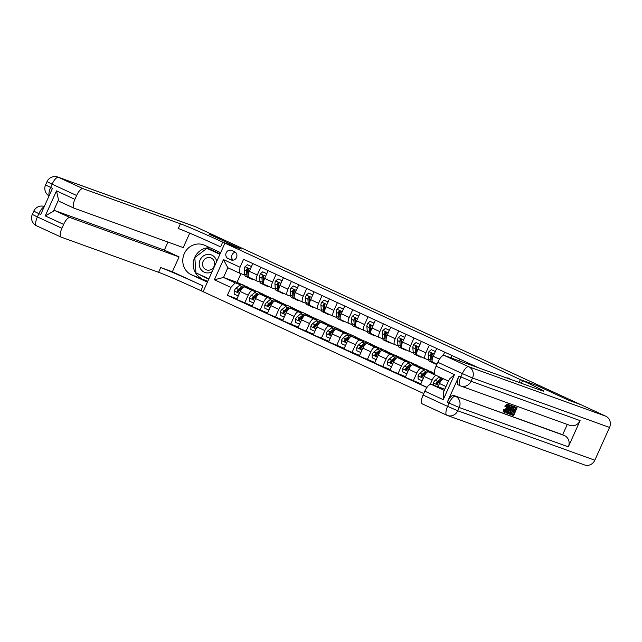<?xml version="1.0" encoding="UTF-8"?>
<svg xmlns="http://www.w3.org/2000/svg" width="642" height="642" viewBox="0 0 642 642"><rect width="100%" height="100%" fill="white"/><g stroke="black" fill="none" stroke-linecap="round" stroke-linejoin="round"><path stroke-width="0.96" d="M510.43 379.326A4.598 4.317 -70.2 0 0 506.795 378.01M268.123 260.524L580.537 404.548L568.884 400.343L536.704 385.481L520.381 379.599L224.909 243.157L203.113 291.669L423.76 393.554M228.183 258.606L230.887 259.85A4.454 4.181 -70.2 0 0 236.585 257.37A4.454 4.181 -70.2 0 0 234.539 251.72L231.842 250.476A4.454 4.181 -70.2 0 0 226.144 252.948A4.454 4.181 -70.2 0 0 228.183 258.606L232.645 260.211M520.381 379.599L519.097 382.447L520.381 379.599L522.588 380.618A35.952 1.003 -155.8 0 1 543.726 391.147A35.952 1.003 -155.8 0 1 541.591 390.561L444.152 355.411L468.676 366.734L605.735 416.177L580.601 404.572L568.948 400.367L536.704 385.481L520.381 379.599M230.927 287.415L214.38 279.776L223.456 259.585L240.004 267.224L239.514 273.139L227.862 267.762L223.504 277.464L235.149 282.841L230.927 287.415L227.364 295.344L426.898 387.487M478.796 367.906L243.567 259.296L240.004 267.224M195.505 226.754L58.446 177.312A8.627 8.097 -70.2 0 0 57.836 177.064L194.895 226.506A8.627 8.097 109.8 0 1 195.505 226.754L220.639 238.359L208.987 234.153L241.232 249.048L209.043 234.186L220.704 238.391L268.212 260.323M207.775 281.292L191.444 274.8A16.178 15.183 -70.2 0 1 184.021 254.288A16.178 15.183 -70.2 0 1 203.562 244.835A16.178 15.183 -70.2 0 1 204.702 245.308L220.639 252.667L224.909 243.157L241.232 249.048L222.702 242.138A35.952 1.003 24.2 0 0 180.402 223.785L82.97 188.636A8.627 2.961 114.8 0 0 76.631 195.489L52.114 184.166L50.638 187.448L52.484 188.299L40.695 214.516L38.857 213.666L37.38 216.948L61.905 228.263L63.646 224.403L45.253 215.905L56.504 190.867L58.518 199.879L53.39 211.298A8.627 2.961 -65.2 0 1 55.26 210.753L69.978 217.542A8.627 2.961 114.8 0 0 63.646 224.403M240.927 273.652L237.026 282.344L223.504 277.464L214.38 279.776M239.514 273.139L244.771 275.041M429.354 345.083L425.863 352.851A5.754 1.974 114.8 0 0 425.317 358.742A5.754 1.974 114.8 0 0 425.373 358.766L428.671 359.961M414.034 338.005L410.543 345.773A5.754 1.974 114.8 0 0 409.997 351.672A5.754 1.974 114.8 0 0 410.045 351.688L413.352 352.883M398.706 330.927L395.215 338.695A5.754 1.974 114.8 0 0 394.67 344.594A5.754 1.974 114.8 0 0 394.726 344.618L398.024 345.805M383.378 323.849L379.887 331.617A5.754 1.974 114.8 0 0 379.342 337.515A5.754 1.974 114.8 0 0 379.398 337.54L382.696 338.727M368.059 316.779L364.568 324.547A5.754 1.974 114.8 0 0 364.022 330.437A5.754 1.974 114.8 0 0 364.07 330.461L367.376 331.649M352.731 309.701L349.24 317.469A5.754 1.974 114.8 0 0 348.694 323.359A5.754 1.974 114.8 0 0 348.75 323.383L352.049 324.579M337.403 302.623L333.912 310.391A5.754 1.974 114.8 0 0 333.367 316.289A5.754 1.974 114.8 0 0 333.423 316.305L336.721 317.501M322.083 295.545L318.592 303.313A5.754 1.974 114.8 0 0 318.039 309.211A5.754 1.974 114.8 0 0 318.095 309.235L321.401 310.423M306.756 288.467L303.265 296.235A5.754 1.974 114.8 0 0 302.719 302.133A5.754 1.974 114.8 0 0 302.775 302.157L306.073 303.345M291.428 281.397L287.937 289.165A5.754 1.974 114.8 0 0 287.391 295.055A5.754 1.974 114.8 0 0 287.447 295.079L290.746 296.267M276.1 274.319L272.609 282.087A5.754 1.974 114.8 0 0 272.064 287.977A5.754 1.974 114.8 0 0 272.12 288.001L275.418 289.189M260.78 267.241L257.29 275.009A5.754 1.974 114.8 0 0 256.744 280.899A5.754 1.974 114.8 0 0 256.792 280.923L260.098 282.119M240.501 284.775L235.149 282.841M249.216 288.33L252.531 289.855L244.466 286.95A5.754 1.974 114.8 0 0 240.244 291.516L236.681 299.453L252.29 305.889M255.829 291.853L252.434 290.625A5.754 1.974 114.8 0 0 248.213 295.2L244.65 303.128M264.544 295.4L267.858 296.933L259.793 294.02A5.754 1.974 114.8 0 0 255.572 298.594L252.009 306.531L267.618 312.967M271.149 298.923L267.762 297.703A5.754 1.974 114.8 0 0 263.541 302.278L259.978 310.206M279.872 302.478L283.178 304.011L275.113 301.098A5.754 1.974 114.8 0 0 270.892 305.672L267.329 313.601L282.945 320.037M286.476 306.001L283.09 304.781A5.754 1.974 114.8 0 0 278.861 309.348L275.298 317.284M295.192 309.556L298.506 311.089L290.441 308.176A5.754 1.974 114.8 0 0 286.22 312.75L282.657 320.679L298.265 327.115M301.804 313.079L298.41 311.86A5.754 1.974 114.8 0 0 294.188 316.426L290.625 324.362M310.519 316.634L313.834 318.159L305.769 315.254A5.754 1.974 114.8 0 0 301.547 319.828L297.984 327.757L313.593 334.193M317.124 320.157L313.737 318.93A5.754 1.974 114.8 0 0 309.516 323.504L305.953 331.441M325.847 323.712L329.161 325.237L321.096 322.332A5.754 1.974 114.8 0 0 316.875 326.898L313.304 334.835L328.921 341.271M332.452 327.235L329.065 326.008A5.754 1.974 114.8 0 0 324.844 330.582L321.273 338.511M341.167 330.782L344.481 332.315L336.416 329.41A5.754 1.974 114.8 0 0 332.195 333.976L328.632 341.913L344.248 348.349M347.779 334.313L344.385 333.086A5.754 1.974 114.8 0 0 340.164 337.66L336.601 345.589M356.495 337.861L359.809 339.393L351.744 336.48A5.754 1.974 114.8 0 0 347.523 341.054L343.96 348.983L359.568 355.427M363.107 341.383L359.713 340.164A5.754 1.974 114.8 0 0 355.491 344.738L351.928 352.667M371.822 344.939L375.137 346.471L367.072 343.558A5.754 1.974 114.8 0 0 362.85 348.133L359.279 356.061L374.896 362.497M378.427 348.462L375.04 347.242A5.754 1.974 114.8 0 0 370.819 351.808L367.248 359.745M387.142 352.017L390.456 353.549L382.391 350.636A5.754 1.974 114.8 0 0 378.17 355.211L374.607 363.139L390.224 369.575M393.755 355.54L390.36 354.32A5.754 1.974 114.8 0 0 386.139 358.886L382.576 366.823M402.47 359.095L405.784 360.619L397.719 357.714A5.754 1.974 114.8 0 0 393.498 362.281L389.935 370.217L405.543 376.653M409.082 362.618L405.688 361.39A5.754 1.974 114.8 0 0 401.467 365.964L397.904 373.893M417.798 366.173L421.112 367.697L413.047 364.792A5.754 1.974 114.8 0 0 408.826 369.359L405.254 377.295L420.871 383.731M424.402 369.696L421.016 368.468A5.754 1.974 114.8 0 0 416.794 373.042L413.231 380.971M433.125 373.243L434.506 373.885M434.57 374.101L428.366 371.862A5.754 1.974 114.8 0 0 424.145 376.437L420.582 384.365L427.002 387.335M437.017 375.787L436.335 375.546A5.754 1.974 114.8 0 0 432.114 380.12L430.212 384.365M444.376 379.189L443.694 378.94A5.754 1.974 114.8 0 0 439.473 383.515L438.004 386.789M237.026 282.344L241.577 284.446M248.952 287.849L256.896 291.524M264.271 294.927L272.224 298.594M279.599 302.005L287.552 305.672M294.927 309.083L302.88 312.75M310.247 316.153L318.199 319.828M325.574 323.231L333.527 326.906M340.902 330.309L348.855 333.976M356.23 337.387L364.175 341.054M371.549 344.465L379.502 348.133M386.877 351.535L394.83 355.211M402.205 358.613L410.15 362.289M417.525 365.691L425.477 369.367M432.852 372.769L434.425 373.492M252.812 263.557L249.321 271.325A5.754 1.974 114.8 0 0 248.775 277.224A5.754 1.974 114.8 0 0 248.823 277.248L256.688 280.875M227.364 295.344L236.97 298.811M268.131 270.635L264.64 278.403A5.754 1.974 114.8 0 0 264.095 284.302A5.754 1.974 114.8 0 0 264.151 284.326L272.015 287.953M283.459 277.713L279.968 285.481A5.754 1.974 114.8 0 0 279.422 291.38A5.754 1.974 114.8 0 0 279.479 291.396L287.343 295.031M298.787 284.791L295.296 292.559A5.754 1.974 114.8 0 0 294.75 298.45A5.754 1.974 114.8 0 0 294.798 298.474L302.663 302.109M314.115 291.869L310.624 299.637A5.754 1.974 114.8 0 0 310.07 305.528A5.754 1.974 114.8 0 0 310.126 305.552L317.991 309.179M329.434 298.939L325.943 306.707A5.754 1.974 114.8 0 0 325.398 312.606A5.754 1.974 114.8 0 0 325.454 312.63L333.318 316.257M344.762 306.017L341.271 313.786A5.754 1.974 114.8 0 0 340.725 319.684A5.754 1.974 114.8 0 0 340.782 319.708L348.638 323.335M360.09 313.095L356.599 320.864A5.754 1.974 114.8 0 0 356.053 326.762A5.754 1.974 114.8 0 0 356.101 326.778L363.966 330.413M375.409 320.173L371.919 327.942A5.754 1.974 114.8 0 0 371.373 333.832A5.754 1.974 114.8 0 0 371.429 333.856L379.294 337.491M390.737 327.251L387.246 335.02A5.754 1.974 114.8 0 0 386.701 340.91A5.754 1.974 114.8 0 0 386.757 340.934L394.613 344.561M406.065 334.33L402.574 342.098A5.754 1.974 114.8 0 0 402.028 347.988A5.754 1.974 114.8 0 0 402.077 348.012L409.941 351.639M421.385 341.4L417.894 349.168A5.754 1.974 114.8 0 0 417.348 355.066A5.754 1.974 114.8 0 0 417.404 355.09L425.269 358.717M436.712 348.478L433.222 356.246A5.754 1.974 114.8 0 0 432.676 362.144A5.754 1.974 114.8 0 0 432.732 362.16L436.985 364.126L432.676 362.144M444.681 352.161L443.205 355.459M452.04 355.556L450.997 357.883M460.009 359.239L459.271 360.868M467.368 362.634L466.919 363.629M227.862 267.762L223.456 259.585M235.397 252.258A4.454 4.181 -70.2 0 0 233.15 260.162M251.094 267.377L251.078 266.446L247.403 264.745L244.995 266.807A3.812 1.308 114.8 0 0 244.281 269.841L244.602 274.046A11.002 3.78 114.8 0 0 245.717 276.349L248.045 277.424A11.002 3.78 114.8 0 0 248.887 277.537M251.038 278.275A11.002 3.78 114.8 0 0 251.849 279.182A11.002 3.78 114.8 0 0 253.068 279.206M251.463 266.558L247.403 264.745M248.302 274.471L248.077 271.598A3.812 1.308 -65.2 0 1 248.414 269.56L247.916 268.388L246.945 268.886A3.812 1.308 114.8 0 0 246.608 270.916L246.937 275.121A11.002 3.78 114.8 0 0 248.045 277.424M248.213 275.081A9.132 3.138 -65.2 0 1 247.908 273.813L247.579 269.616A1.942 0.666 -65.2 0 1 247.611 269.126L246.945 268.886M251.849 279.182L249.521 278.106A11.002 3.78 -65.2 0 1 248.711 277.192M246.496 287.68A11.002 3.78 -65.2 0 1 248.406 287.399A11.002 3.78 -65.2 0 1 249.353 288.707M238.254 295.946L234.202 294.116L234.153 290.93A3.812 1.308 -65.2 0 1 235.991 288.29L239.474 285.457A11.002 3.78 -65.2 0 1 242.275 284.567L244.602 285.642A11.002 3.78 114.8 0 0 241.801 286.541L238.318 289.365A3.812 1.308 114.8 0 0 236.986 291.043L237.371 292.174L238.455 291.717A3.812 1.308 -65.2 0 1 239.787 290.04L243.278 287.215A11.002 3.78 -65.2 0 1 246.071 286.324L248.406 287.399M242.323 287.528A9.132 3.138 -65.2 0 1 242.387 287.937M237.885 295.81L238.583 295.216M245.228 286.212A11.002 3.78 114.8 0 0 244.602 285.642M236.986 291.043L237.652 291.283A1.942 0.666 -65.2 0 1 238.013 290.906L241.496 288.081A9.132 3.138 -65.2 0 1 243.246 287.239M266.422 274.455L266.406 273.524L262.73 271.823L260.323 273.877A3.812 1.308 114.8 0 0 259.601 276.919L259.93 281.124A11.002 3.78 114.8 0 0 261.045 283.427L263.372 284.502A11.002 3.78 114.8 0 0 264.215 284.615M266.366 285.345A11.002 3.78 114.8 0 0 267.176 286.26A11.002 3.78 114.8 0 0 268.388 286.284M266.406 273.524L262.73 271.823M263.629 281.541L263.405 278.676A3.812 1.308 -65.2 0 1 263.742 276.638L263.244 275.466L262.265 275.956A3.812 1.308 114.8 0 0 261.936 277.994L262.257 282.199A11.002 3.78 114.8 0 0 263.372 284.502M263.541 282.159A9.132 3.138 -65.2 0 1 263.236 280.891L262.907 276.694A1.942 0.666 -65.2 0 1 262.939 276.204L262.265 275.956M267.176 286.26L264.841 285.184A11.002 3.78 -65.2 0 1 264.039 284.27M281.742 281.533L281.734 280.602L278.05 278.901L275.651 280.955A3.812 1.308 114.8 0 0 274.928 283.997L275.257 288.202A11.002 3.78 114.8 0 0 276.365 290.505L278.7 291.58A11.002 3.78 114.8 0 0 279.543 291.685M281.694 292.423A11.002 3.78 114.8 0 0 282.496 293.338A11.002 3.78 114.8 0 0 283.716 293.362M281.734 280.602L278.05 278.901M278.949 288.619L278.732 285.754A3.812 1.308 -65.2 0 1 279.061 283.716L278.548 282.536L277.593 283.034A3.812 1.308 114.8 0 0 277.256 285.072L277.585 289.277A11.002 3.78 114.8 0 0 278.7 291.58M278.861 289.237A9.132 3.138 -65.2 0 1 278.556 287.969L278.235 283.764A1.942 0.666 -65.2 0 1 278.267 283.274L277.593 283.034M282.496 293.338L280.169 292.262A11.002 3.78 -65.2 0 1 279.358 291.34M297.069 288.611L297.053 287.672L293.378 285.979L290.97 288.033A3.812 1.308 114.8 0 0 290.256 291.075L290.577 295.272A11.002 3.78 114.8 0 0 291.693 297.583L294.02 298.658A11.002 3.78 114.8 0 0 294.863 298.763M297.021 299.501A11.002 3.78 114.8 0 0 297.824 300.416A11.002 3.78 114.8 0 0 299.044 300.432M297.439 287.793L293.378 285.979M294.277 295.697L294.052 292.832A3.812 1.308 -65.2 0 1 294.389 290.794L293.875 289.614L292.921 290.112A3.812 1.308 114.8 0 0 292.583 292.15L292.913 296.347A11.002 3.78 114.8 0 0 294.02 298.658M294.188 296.315A9.132 3.138 -65.2 0 1 293.884 295.047L293.555 290.842A1.942 0.666 -65.2 0 1 293.587 290.353L292.921 290.112M297.824 300.416L295.497 299.341A11.002 3.78 -65.2 0 1 294.686 298.418M261.816 294.758A11.002 3.78 -65.2 0 1 263.726 294.469A11.002 3.78 -65.2 0 1 264.673 295.785M253.582 303.024L249.529 301.194L249.481 298A3.812 1.308 -65.2 0 1 251.319 295.368L254.802 292.535A11.002 3.78 -65.2 0 1 257.594 291.645L259.93 292.72A11.002 3.78 114.8 0 0 257.129 293.611L253.646 296.443A3.812 1.308 114.8 0 0 252.314 298.113L252.715 299.252L253.783 298.795A3.812 1.308 -65.2 0 1 255.115 297.118L258.598 294.293A11.002 3.78 -65.2 0 1 261.398 293.394L263.726 294.469M257.643 294.606A9.132 3.138 -65.2 0 1 257.715 295.007M253.205 302.888L253.911 302.286M260.556 293.29A11.002 3.78 114.8 0 0 259.93 292.72M252.314 298.113L252.98 298.361A1.942 0.666 -65.2 0 1 253.333 297.984L256.824 295.159A9.132 3.138 -65.2 0 1 258.574 294.317M277.143 301.828A11.002 3.78 -65.2 0 1 279.053 301.547A11.002 3.78 -65.2 0 1 280 302.863M268.902 310.102L264.857 308.264L264.809 305.078A3.812 1.308 -65.2 0 1 266.639 302.438L270.122 299.613A11.002 3.78 -65.2 0 1 272.922 298.723L275.249 299.798A11.002 3.78 114.8 0 0 272.457 300.689L268.966 303.514A3.812 1.308 114.8 0 0 267.634 305.191L268.043 306.33L269.11 305.873A3.812 1.308 -65.2 0 1 270.442 304.196L273.925 301.371A11.002 3.78 -65.2 0 1 276.726 300.472L279.053 301.547M272.97 301.676A9.132 3.138 -65.2 0 1 273.043 302.085M268.533 309.966L269.239 309.364M275.883 300.368A11.002 3.78 114.8 0 0 275.249 299.798M267.634 305.191L268.308 305.432A1.942 0.666 -65.2 0 1 268.661 305.062L272.144 302.238A9.132 3.138 -65.2 0 1 273.901 301.387M292.471 308.906A11.002 3.78 -65.2 0 1 294.381 308.625A11.002 3.78 -65.2 0 1 295.328 309.942M284.229 317.18L280.177 315.342L280.129 312.156A3.812 1.308 -65.2 0 1 281.966 309.516L285.449 306.691A11.002 3.78 -65.2 0 1 288.25 305.793L290.577 306.868A11.002 3.78 114.8 0 0 287.776 307.767L284.294 310.592A3.812 1.308 114.8 0 0 282.962 312.269L283.347 313.4L284.43 312.951A3.812 1.308 -65.2 0 1 285.77 311.274L289.253 308.449A11.002 3.78 -65.2 0 1 292.046 307.55L294.381 308.625M288.298 308.754A9.132 3.138 -65.2 0 1 288.362 309.163M283.86 317.044L284.558 316.442M291.203 307.446A11.002 3.78 114.8 0 0 290.577 306.868M282.962 312.269L283.636 312.51A1.942 0.666 -65.2 0 1 283.989 312.14L287.472 309.308A9.132 3.138 -65.2 0 1 289.221 308.465M312.397 295.681L312.381 294.75L308.706 293.057L306.298 295.111A3.812 1.308 114.8 0 0 305.584 298.153L305.905 302.35A11.002 3.78 114.8 0 0 307.02 304.661L309.348 305.736A11.002 3.78 114.8 0 0 310.19 305.841M312.341 306.579A11.002 3.78 114.8 0 0 313.152 307.486A11.002 3.78 114.8 0 0 314.363 307.51M312.766 294.871L308.706 293.057M309.605 302.775L309.38 299.902A3.812 1.308 -65.2 0 1 309.717 297.872L309.203 296.692L308.24 297.19A3.812 1.308 114.8 0 0 307.911 299.228L308.232 303.425A11.002 3.78 114.8 0 0 309.348 305.736M309.516 303.393A9.132 3.138 -65.2 0 1 309.211 302.125L308.882 297.92A1.942 0.666 -65.2 0 1 308.914 297.431L308.24 297.19M313.152 307.486L310.816 306.411A11.002 3.78 -65.2 0 1 310.014 305.496M307.791 315.984A11.002 3.78 -65.2 0 1 309.701 315.703A11.002 3.78 -65.2 0 1 310.648 317.012M299.557 324.25L295.505 322.42L295.456 319.235A3.812 1.308 -65.2 0 1 297.294 316.594L300.777 313.769A11.002 3.78 -65.2 0 1 303.578 312.871L305.905 313.946A11.002 3.78 114.8 0 0 303.104 314.845L299.621 317.67A3.812 1.308 114.8 0 0 298.289 319.347L298.69 320.486L299.758 320.029A3.812 1.308 -65.2 0 1 301.09 318.352L304.573 315.519A11.002 3.78 -65.2 0 1 307.374 314.628L309.701 315.703M303.618 315.832A9.132 3.138 -65.2 0 1 303.69 316.241M299.18 324.122L299.886 323.52M306.531 314.516A11.002 3.78 114.8 0 0 305.905 313.946M298.289 319.347L298.955 319.588A1.942 0.666 -65.2 0 1 299.316 319.218L302.799 316.386A9.132 3.138 -65.2 0 1 304.549 315.543M216.707 261.414A9.349 8.771 -70.2 0 0 207.382 254.433A9.349 8.771 -70.2 0 0 199.237 264.729A9.349 8.771 -70.2 0 0 208.714 272.874A9.349 8.771 -70.2 0 0 212.061 271.743M208.144 257.538A6.396 6.011 -70.2 0 0 206.427 269.873A6.396 6.011 -70.2 0 0 214.588 264.52A6.396 6.011 -70.2 0 0 208.144 257.538M208.875 278.837L195.922 272.858L194.815 257.538L206.941 248.342L219.965 254.168M220.094 253.887L207.374 248.013L206.941 248.342L219.893 254.32M56.504 190.867L74.897 199.357A8.627 2.961 114.8 0 0 74.079 208.201A8.627 2.961 114.8 0 0 74.159 208.233L183.243 247.587L189.735 233.142M167.955 242.074L164.352 250.099L179.062 256.896L69.978 217.542M172.377 271.775L203.024 285.931A35.952 1.003 24.2 0 0 160.717 267.57L172.377 271.775L179.062 256.896M191.444 274.8L207.382 282.159L203.113 291.669L200.906 290.649A35.952 1.003 24.2 0 0 158.598 272.288L61.167 237.139A8.627 2.961 114.8 0 1 61.086 237.107L36.562 225.783A8.627 2.961 -65.2 0 1 37.38 216.948L32.309 214.42A8.627 8.627 0 0 0 36.562 225.783A8.627 2.961 -65.2 0 0 36.642 225.823L61.006 237.067M74.897 199.357L76.631 195.489M61.905 228.263A8.627 2.961 114.8 0 0 61.086 237.107M73.999 208.16L59.449 201.444A8.627 2.961 -65.2 0 1 59.361 201.403A8.627 2.961 -65.2 0 1 58.518 199.879M164.352 250.099L55.26 210.753M222.702 242.138L220.583 246.857A35.952 1.003 24.2 0 0 178.275 228.504L180.402 223.785M53.39 211.298L45.253 215.905M201.885 278.572A16.178 15.183 109.8 0 1 193.788 260.082A16.178 15.183 109.8 0 1 210.078 247.788M195.97 272.874L208.722 279.19M197.375 273.524L208.77 279.077M197.399 273.821L196.003 273.315M503.882 411.073L506.129 408.32L506.698 404.821M506.008 406.964L505.727 406.563L508.047 404.356C508.817 404.877 508.633 406.394 507.509 408.914C506.402 411.321 505.374 412.493 504.435 412.421L504.379 409.748L504.885 409.652L504.861 411.522L507.108 408.777L507.678 405.271L506.008 406.964L504.748 406.105L507.188 403.954M503.448 411.971L503.4 409.299L504.885 409.652M509.13 407.574L510.719 405.335L514.539 406.811L511 414.676L509.604 414.042L509.451 413.328L510.454 409.957C511.578 407.437 512.605 406.274 513.536 406.45L514.539 406.811M507.028 413.247L509.459 404.974L509.876 405.126L509.106 407.662L510.294 408.095L511.706 405.792L512.123 405.937L507.477 413.408L506.048 412.79L506.755 410.398M508.432 404.685L509.876 405.126M514.073 406.595L517.115 407.742L513.584 415.607L511.024 414.628M511.449 413.681L512.613 414.106L513.664 411.771M512.942 410.358L514.114 410.776L515.293 408.135M459.969 385.673L458.292 384.895A8.627 2.961 -65.2 0 1 458.211 384.863A8.627 2.961 -65.2 0 1 459.03 376.019L447.249 402.245A8.627 2.961 -65.2 0 1 453.581 395.384L564.503 435.589A8.627 8.097 109.8 0 1 568.322 446.848L580.111 420.63A8.627 8.097 109.8 0 1 569.823 425.349L460.739 385.994A8.627 8.097 -70.2 0 0 471.019 381.276L580.111 420.63M567.295 424.434L562.665 434.738L453.581 395.384M510.045 414.331L508.624 413.584L509.066 413.881L508.464 412.878L508.769 411.329M443.221 399.669L443.301 392.583L449.32 379.197L454.472 374.631L443.221 399.669L424.827 391.179L423.094 395.047L447.61 406.37L449.087 403.096L447.249 402.245M424.827 391.179A8.627 2.961 -65.2 0 1 431.159 384.325L444.288 390.384M444.802 389.245L431.159 384.325M446.712 415.173L422.356 403.922A8.627 2.961 -65.2 0 1 422.276 403.89A8.627 2.961 -65.2 0 1 423.094 395.047M605.735 416.177A8.627 8.097 109.8 0 1 609.555 427.444L594.821 460.218A8.627 8.097 109.8 0 1 584.541 464.936L447.482 415.494A8.627 8.097 -70.2 0 0 457.762 410.776L594.821 460.218M435.26 374.984L448.469 381.083L435.348 375.016A8.627 2.961 -65.2 0 1 435.26 374.984A8.627 2.961 -65.2 0 1 436.087 366.141L454.472 374.631M459.03 376.019L460.868 376.87L462.344 373.596L437.82 362.273L436.087 366.141M437.82 362.273A8.627 2.961 -65.2 0 1 444.152 355.411M562.665 434.738L564.503 435.589M511.61 414.892L512.019 413.986L513.6 414.555L514.683 412.14L513.215 411.61L513.624 410.703L515.093 411.233L516.312 408.505L514.667 407.911L515.077 407.004L514.098 406.555M515.077 407.004L517.115 407.742M514.667 407.911L514.146 407.67M515.093 411.233L514.114 410.776M513.624 410.703L512.934 410.382M513.215 411.61L512.525 411.289M513.6 414.555L512.613 414.106M512.019 413.986L511.433 413.721M513.736 407.574L512.244 407.686L510.839 410.118L510.061 413.095L510.446 413.424L511.016 413.625L513.736 407.574M513.536 406.45L512.557 405.993M510.454 409.957L509.804 409.66M509.451 413.328L508.464 412.878M510.061 413.111L512.637 407.381M511.016 413.625L510.125 413.215M508.504 411.032L509.772 408.962L508.817 408.617L507.661 412.421L508.504 411.032L508.135 410.864M511.706 405.792L510.719 405.335M510.294 408.095L509.315 407.638M509.459 404.974L508.472 404.524M507.108 408.777L506.129 408.32M504.379 409.748L503.4 409.299M505.727 406.563L504.748 406.105M327.717 302.759L327.709 301.828L324.025 300.127L321.626 302.189A3.812 1.308 114.8 0 0 320.904 305.223L321.233 309.428A11.002 3.78 114.8 0 0 322.348 311.731L324.675 312.806A11.002 3.78 114.8 0 0 325.518 312.919M327.669 313.657A11.002 3.78 114.8 0 0 328.471 314.564A11.002 3.78 114.8 0 0 329.691 314.588M328.086 301.941L324.025 300.127M324.932 309.853L324.708 306.98A3.812 1.308 -65.2 0 1 325.037 304.942L324.547 303.77L323.568 304.268A3.812 1.308 114.8 0 0 323.239 306.298L323.56 310.503A11.002 3.78 114.8 0 0 324.675 312.806M324.836 310.463A9.132 3.138 -65.2 0 1 324.531 309.195L324.21 304.998A1.942 0.666 -65.2 0 1 324.242 304.509L323.568 304.268M328.471 314.564L326.144 313.489A11.002 3.78 -65.2 0 1 325.333 312.574M343.045 309.837L343.029 308.906L339.353 307.205L336.946 309.259A3.812 1.308 114.8 0 0 336.231 312.301L336.56 316.506A11.002 3.78 114.8 0 0 337.668 318.809L340.003 319.885A11.002 3.78 114.8 0 0 340.846 319.997M342.997 320.727A11.002 3.78 114.8 0 0 343.799 321.642A11.002 3.78 114.8 0 0 345.019 321.666M343.414 309.019L339.353 307.205M340.252 316.923L340.035 314.058A3.812 1.308 -65.2 0 1 340.364 312.02L339.867 310.848L338.896 311.346A3.812 1.308 114.8 0 0 338.559 313.376L338.888 317.581A11.002 3.78 114.8 0 0 340.003 319.885M340.164 317.541A9.132 3.138 -65.2 0 1 339.859 316.273L339.53 312.076A1.942 0.666 -65.2 0 1 339.562 311.587L338.896 311.346M343.799 321.642L341.472 320.567A11.002 3.78 -65.2 0 1 340.661 319.652M358.372 316.915L358.356 315.984L354.681 314.283L352.273 316.337A3.812 1.308 114.8 0 0 351.559 319.379L351.88 323.584A11.002 3.78 114.8 0 0 352.996 325.887L355.323 326.963A11.002 3.78 114.8 0 0 356.166 327.075M358.316 327.805A11.002 3.78 114.8 0 0 359.127 328.72A11.002 3.78 114.8 0 0 360.347 328.744M358.742 316.097L354.681 314.283M355.58 324.001L355.355 321.136A3.812 1.308 -65.2 0 1 355.692 319.098L355.178 317.918L354.224 318.416A3.812 1.308 114.8 0 0 353.886 320.454L354.207 324.659A11.002 3.78 114.8 0 0 355.323 326.963M355.491 324.619A9.132 3.138 -65.2 0 1 355.187 323.351L354.857 319.146A1.942 0.666 -65.2 0 1 354.89 318.665L354.224 318.416M359.127 328.72L356.8 327.645A11.002 3.78 -65.2 0 1 355.989 326.73M373.7 323.993L373.684 323.054L370.001 321.361L367.601 323.416A3.812 1.308 114.8 0 0 366.879 326.457L367.208 330.654A11.002 3.78 114.8 0 0 368.323 332.965L370.651 334.041A11.002 3.78 114.8 0 0 371.493 334.145M373.644 334.883A11.002 3.78 114.8 0 0 374.455 335.798A11.002 3.78 114.8 0 0 375.666 335.814M374.061 323.175L370.001 321.361M370.907 331.079L370.683 328.214A3.812 1.308 -65.2 0 1 371.02 326.176L370.522 325.004L369.543 325.494A3.812 1.308 114.8 0 0 369.214 327.532L369.535 331.737A11.002 3.78 114.8 0 0 370.651 334.041M370.811 331.697A9.132 3.138 -65.2 0 1 370.506 330.429L370.185 326.224A1.942 0.666 -65.2 0 1 370.217 325.735L369.543 325.494M374.455 335.798L372.119 334.723A11.002 3.78 -65.2 0 1 371.309 333.8M389.02 331.063L389.012 330.132L385.328 328.439L382.929 330.494A3.812 1.308 114.8 0 0 382.207 333.535L382.536 337.732A11.002 3.78 114.8 0 0 383.643 340.043L385.978 341.119A11.002 3.78 114.8 0 0 386.821 341.223M388.972 341.961A11.002 3.78 114.8 0 0 389.774 342.868A11.002 3.78 114.8 0 0 390.994 342.892M389.012 330.132L385.328 328.439M386.227 338.157L386.011 335.284A3.812 1.308 -65.2 0 1 386.34 333.254L385.826 332.075L384.871 332.572A3.812 1.308 114.8 0 0 384.534 334.61L384.863 338.807A11.002 3.78 114.8 0 0 385.978 341.119M386.139 338.775A9.132 3.138 -65.2 0 1 385.834 337.507L385.513 333.302A1.942 0.666 -65.2 0 1 385.545 332.813L384.871 332.572M389.774 342.868L387.447 341.793A11.002 3.78 -65.2 0 1 386.636 340.878M323.119 323.062A11.002 3.78 -65.2 0 1 325.029 322.782A11.002 3.78 -65.2 0 1 325.976 324.09M314.877 331.328L310.832 329.498L310.784 326.313A3.812 1.308 -65.2 0 1 312.614 323.672L316.097 320.848A11.002 3.78 -65.2 0 1 318.897 319.949L321.233 321.024A11.002 3.78 114.8 0 0 318.432 321.923L314.949 324.748A3.812 1.308 114.8 0 0 313.609 326.425L314.018 327.564L315.086 327.099A3.812 1.308 -65.2 0 1 316.418 325.43L319.901 322.597A11.002 3.78 -65.2 0 1 322.701 321.706L325.029 322.782M318.946 322.91A9.132 3.138 -65.2 0 1 319.018 323.319M314.508 331.2L315.214 330.598M321.859 321.594A11.002 3.78 114.8 0 0 321.233 321.024M313.609 326.425L314.283 326.666A1.942 0.666 -65.2 0 1 314.636 326.288L318.119 323.464A9.132 3.138 -65.2 0 1 319.877 322.621M338.446 330.14A11.002 3.78 -65.2 0 1 340.356 329.86A11.002 3.78 -65.2 0 1 341.303 331.168M330.205 338.406L326.152 336.577L326.112 333.383A3.812 1.308 -65.2 0 1 327.942 330.75L331.424 327.918A11.002 3.78 -65.2 0 1 334.225 327.027L336.552 328.102A11.002 3.78 114.8 0 0 333.752 328.993L330.269 331.826A3.812 1.308 114.8 0 0 328.937 333.503L329.322 334.634L330.405 334.177A3.812 1.308 -65.2 0 1 331.745 332.5L335.228 329.675A11.002 3.78 -65.2 0 1 338.029 328.784L340.356 329.86M334.273 329.988A9.132 3.138 -65.2 0 1 334.338 330.397M329.836 338.27L330.534 337.668M337.186 328.672A11.002 3.78 114.8 0 0 336.552 328.102M328.937 333.503L329.611 333.744A1.942 0.666 -65.2 0 1 329.964 333.367L333.447 330.542A9.132 3.138 -65.2 0 1 335.204 329.699M353.774 337.21A11.002 3.78 -65.2 0 1 355.684 336.93A11.002 3.78 -65.2 0 1 356.631 338.246M345.532 345.484L341.48 343.655L341.432 340.461A3.812 1.308 -65.2 0 1 343.269 337.82L346.752 334.996A11.002 3.78 -65.2 0 1 349.553 334.105L351.88 335.18A11.002 3.78 114.8 0 0 349.079 336.071L345.597 338.904A3.812 1.308 114.8 0 0 344.264 340.573L344.65 341.704L345.733 341.255A3.812 1.308 -65.2 0 1 347.065 339.578L350.548 336.753A11.002 3.78 -65.2 0 1 353.349 335.854L355.684 336.93M349.593 337.058A9.132 3.138 -65.2 0 1 349.665 337.467M345.155 345.348L345.861 344.746M352.506 335.75A11.002 3.78 114.8 0 0 351.88 335.18M344.264 340.573L344.931 340.814A1.942 0.666 -65.2 0 1 345.292 340.445L348.775 337.62A9.132 3.138 -65.2 0 1 350.524 336.769L350.604 336.777M369.094 344.289A11.002 3.78 -65.2 0 1 371.004 344.008A11.002 3.78 -65.2 0 1 371.951 345.324M360.86 352.562L356.808 350.725L356.759 347.539A3.812 1.308 -65.2 0 1 358.589 344.898L362.08 342.074A11.002 3.78 -65.2 0 1 364.873 341.175L367.208 342.25A11.002 3.78 114.8 0 0 364.407 343.149L360.924 345.974A3.812 1.308 114.8 0 0 359.584 347.651L359.993 348.791L361.061 348.333A3.812 1.308 -65.2 0 1 362.393 346.656L365.876 343.831A11.002 3.78 -65.2 0 1 368.677 342.932L371.004 344.008M364.921 344.136A9.132 3.138 -65.2 0 1 364.993 344.545M360.483 352.426L361.189 351.824M367.834 342.828A11.002 3.78 114.8 0 0 367.208 342.25M359.584 347.651L360.258 347.892A1.942 0.666 -65.2 0 1 360.611 347.523L364.094 344.698A9.132 3.138 -65.2 0 1 365.852 343.847L365.924 343.855M384.422 351.367A11.002 3.78 -65.2 0 1 386.332 351.086A11.002 3.78 -65.2 0 1 387.278 352.402M376.18 359.64L372.135 357.803L372.087 354.617A3.812 1.308 -65.2 0 1 373.917 351.976L377.4 349.152A11.002 3.78 -65.2 0 1 380.2 348.253L382.528 349.328A11.002 3.78 114.8 0 0 379.735 350.227L376.244 353.052A3.812 1.308 114.8 0 0 374.912 354.729L375.321 355.869L376.381 355.411A3.812 1.308 -65.2 0 1 377.721 353.734L381.204 350.901A11.002 3.78 -65.2 0 1 384.004 350.01L386.332 351.086M380.249 351.214A9.132 3.138 -65.2 0 1 380.321 351.623M375.811 359.504L376.509 358.902M383.162 349.906A11.002 3.78 114.8 0 0 382.528 349.328M374.912 354.729L375.586 354.97A1.942 0.666 -65.2 0 1 375.939 354.601L379.422 351.768A9.132 3.138 -65.2 0 1 381.179 350.925M404.348 338.141L404.332 337.21L400.656 335.509L398.249 337.572A3.812 1.308 114.8 0 0 397.534 340.613L397.855 344.81A11.002 3.78 114.8 0 0 398.971 347.121L401.298 348.197A11.002 3.78 114.8 0 0 402.141 348.301M404.291 349.039A11.002 3.78 114.8 0 0 405.102 349.946A11.002 3.78 114.8 0 0 406.322 349.97M404.332 337.21L400.656 335.509M401.555 345.236L401.33 342.363A3.812 1.308 -65.2 0 1 401.667 340.324L401.154 339.153L400.199 339.65A3.812 1.308 114.8 0 0 399.862 341.688L400.191 345.886A11.002 3.78 114.8 0 0 401.298 348.197M401.467 345.845A9.132 3.138 -65.2 0 1 401.162 344.585L400.833 340.38A1.942 0.666 -65.2 0 1 400.865 339.891L400.199 339.65M405.102 349.946L402.775 348.871A11.002 3.78 -65.2 0 1 401.964 347.956M399.749 358.445A11.002 3.78 -65.2 0 1 401.659 358.164A11.002 3.78 -65.2 0 1 402.606 359.472M391.508 366.71L387.455 364.881L387.407 361.695A3.812 1.308 -65.2 0 1 389.245 359.055L392.727 356.23A11.002 3.78 -65.2 0 1 395.528 355.331L397.855 356.406A11.002 3.78 114.8 0 0 395.055 357.305L391.572 360.13A3.812 1.308 114.8 0 0 390.24 361.807L390.625 362.939L391.708 362.481A3.812 1.308 -65.2 0 1 393.04 360.812L396.531 357.979A11.002 3.78 -65.2 0 1 399.324 357.088L401.659 358.164M395.576 358.292A9.132 3.138 -65.2 0 1 395.641 358.701M391.138 366.582L391.837 365.98M398.481 356.976A11.002 3.78 114.8 0 0 397.855 356.406M390.24 361.807L390.906 362.048A1.942 0.666 -65.2 0 1 391.267 361.671L394.75 358.846A9.132 3.138 -65.2 0 1 396.499 358.003L396.579 358.003M419.675 345.219L419.659 344.289L415.984 342.587L413.576 344.642A3.812 1.308 114.8 0 0 412.854 347.683L413.183 351.888A11.002 3.78 114.8 0 0 414.299 354.191L416.626 355.267A11.002 3.78 114.8 0 0 417.469 355.379M419.619 356.109A11.002 3.78 114.8 0 0 420.43 357.024A11.002 3.78 114.8 0 0 421.642 357.048M420.037 344.401L415.984 342.587M416.883 352.314L416.658 349.441A3.812 1.308 -65.2 0 1 416.995 347.402L416.498 346.231L415.518 346.728A3.812 1.308 114.8 0 0 415.189 348.758L415.51 352.964A11.002 3.78 114.8 0 0 416.626 355.267M416.794 352.923A9.132 3.138 -65.2 0 1 416.489 351.655L416.16 347.458A1.942 0.666 -65.2 0 1 416.193 346.969L415.518 346.728M420.43 357.024L418.094 355.949A11.002 3.78 -65.2 0 1 417.292 355.034M415.069 365.523A11.002 3.78 -65.2 0 1 416.979 365.242A11.002 3.78 -65.2 0 1 417.926 366.55M406.835 373.788L402.783 371.959L402.735 368.765A3.812 1.308 -65.2 0 1 404.572 366.133L408.055 363.3A11.002 3.78 -65.2 0 1 410.848 362.409L413.183 363.484A11.002 3.78 114.8 0 0 410.382 364.375L406.9 367.208A3.812 1.308 114.8 0 0 405.567 368.885L405.953 370.017L407.036 369.559A3.812 1.308 -65.2 0 1 408.368 367.882L411.851 365.057A11.002 3.78 -65.2 0 1 414.652 364.166L416.979 365.242M410.896 365.37A9.132 3.138 -65.2 0 1 410.968 365.779M406.458 373.652L407.164 373.058M413.809 364.054A11.002 3.78 114.8 0 0 413.183 363.484M405.567 368.885L406.234 369.126A1.942 0.666 -65.2 0 1 406.587 368.749L410.077 365.924A9.132 3.138 -65.2 0 1 411.827 365.081M434.995 352.298L434.987 351.367L431.304 349.665L428.904 351.72A3.812 1.308 114.8 0 0 428.182 354.761L428.511 358.966A11.002 3.78 114.8 0 0 429.618 361.269L431.954 362.345A11.002 3.78 114.8 0 0 432.796 362.457M434.947 363.187A11.002 3.78 114.8 0 0 435.749 364.102A11.002 3.78 114.8 0 0 436.969 364.126M434.987 351.367L431.304 349.665M432.202 359.384L431.986 356.519A3.812 1.308 -65.2 0 1 432.315 354.48L431.801 353.301L430.846 353.798A3.812 1.308 114.8 0 0 430.509 355.837L430.838 360.042A11.002 3.78 114.8 0 0 431.954 362.345M432.114 360.002A9.132 3.138 -65.2 0 1 431.809 358.734L431.488 354.536A1.942 0.666 -65.2 0 1 431.52 354.047L430.846 353.798M435.749 364.102L433.422 363.027A11.002 3.78 -65.2 0 1 432.612 362.112M430.397 372.601A11.002 3.78 -65.2 0 1 432.307 372.312A11.002 3.78 -65.2 0 1 433.254 373.628M422.155 380.867L418.111 379.037L418.062 375.843A3.812 1.308 -65.2 0 1 419.892 373.211L423.375 370.378A11.002 3.78 -65.2 0 1 426.176 369.487L428.503 370.562A11.002 3.78 114.8 0 0 425.71 371.453L422.219 374.286A3.812 1.308 114.8 0 0 420.887 375.955L421.296 377.095L422.364 376.637A3.812 1.308 -65.2 0 1 423.696 374.96L427.179 372.135A11.002 3.78 -65.2 0 1 429.979 371.237L432.307 372.312M426.224 372.448A9.132 3.138 -65.2 0 1 426.296 372.85M421.786 380.73L422.492 380.128M429.137 371.132A11.002 3.78 114.8 0 0 428.503 370.562M420.887 375.955L421.561 376.204A1.942 0.666 -65.2 0 1 421.914 375.827L425.397 373.002A9.132 3.138 -65.2 0 1 427.155 372.159M433.422 385.136L433.382 382.921A3.812 1.308 -65.2 0 1 435.22 380.281L438.703 377.456A11.002 3.78 -65.2 0 1 439.465 376.918M441.552 379.518A9.132 3.138 -65.2 0 1 441.616 379.928M441.792 377.994A11.002 3.78 114.8 0 0 441.03 378.531L437.547 381.356A3.812 1.308 114.8 0 0 436.215 383.033L436.6 384.165L437.683 383.715A3.812 1.308 -65.2 0 1 439.024 382.038L442.507 379.213A11.002 3.78 -65.2 0 1 443.261 378.676M436.215 383.033L436.889 383.274A1.942 0.666 -65.2 0 1 437.242 382.905L440.725 380.08A9.132 3.138 -65.2 0 1 442.474 379.229M252.434 290.625L244.466 286.95M267.762 297.703L259.793 294.02M283.09 304.781L275.113 301.098M298.41 311.86L290.441 308.176M313.737 318.93L305.769 315.254M329.065 326.008L321.096 322.332M344.385 333.086L336.416 329.41M359.713 340.164L351.744 336.48M375.04 347.242L367.072 343.558M390.36 354.32L382.391 350.636M405.688 361.39L397.719 357.714M421.016 368.468L413.047 364.792M436.335 375.546L428.366 371.862M448.445 381.139L443.694 378.94M248.213 295.2L240.244 291.516M257.29 275.009L249.321 271.325M272.609 282.087L264.64 278.403M263.541 302.278L255.572 298.594M287.937 289.165L279.968 285.481M278.861 309.348L270.892 305.672M303.265 296.235L295.296 292.559M294.188 316.426L286.22 312.75M318.592 303.313L310.624 299.637M309.516 323.504L301.547 319.828M333.912 310.391L325.943 306.707M324.844 330.582L316.875 326.898M349.24 317.469L341.271 313.786M340.164 337.66L332.195 333.976M364.568 324.547L356.599 320.864M355.491 344.738L347.523 341.054M379.887 331.617L371.919 327.942M370.819 351.808L362.85 348.133M395.215 338.695L387.246 335.02M386.139 358.886L378.17 355.211M410.543 345.773L402.574 342.098M401.467 365.964L393.498 362.281M425.863 352.851L417.894 349.168M416.794 373.042L408.826 369.359M439.505 359.151L433.222 356.246M432.114 380.12L424.145 376.437M446.021 386.54L439.473 383.515M231.521 260.074L230.887 259.85M250.292 269.167L245.059 266.751M246.937 275.121L244.602 274.046M246.608 270.916L244.281 269.841M249.024 272.031L248.077 271.598M234.153 291.003L239.386 293.426M239.474 285.457L241.801 286.541M239.787 290.04L240.75 290.489M235.991 288.29L238.318 289.365M265.611 276.245L260.379 273.829M262.257 282.199L259.93 281.124M261.936 277.994L259.601 276.919M264.344 279.11L263.405 278.676M280.939 283.323L275.707 280.907M277.585 289.277L275.257 288.202M277.256 285.072L274.928 283.997M279.671 286.188L278.732 285.754M296.267 290.401L291.035 287.985M292.913 296.347L290.577 295.272M292.583 292.15L290.256 291.075M294.999 293.266L294.052 292.832M249.481 298.081L254.713 300.496M254.802 292.535L257.129 293.611M255.115 297.118L256.078 297.567M251.319 295.368L253.646 296.443M264.809 305.159L270.041 307.574M270.122 299.613L272.457 300.689M270.442 304.196L271.405 304.637M266.639 302.438L268.966 303.514M280.137 312.237L285.369 314.652M285.449 306.691L287.776 307.767M285.77 311.274L286.725 311.715M281.966 309.516L284.294 310.592M311.595 297.471L306.362 295.055M308.232 303.425L305.905 302.35M307.911 299.228L305.584 298.153M310.319 300.336L309.38 299.902M295.456 319.315L300.689 321.73M300.777 313.769L303.104 314.845M301.09 318.352L302.053 318.793M297.294 316.594L299.621 317.67M203.024 285.931L200.906 290.649M160.717 267.57L158.598 272.288M57.836 177.064A8.627 8.627 0 0 0 47.043 181.638L52.114 184.166A8.627 2.961 -65.2 0 1 58.446 177.312L82.97 188.636M49.201 195.593A8.627 2.961 -65.2 0 1 50.638 187.448L45.566 184.92A8.627 8.627 0 0 0 49.065 195.89M44.314 206.467A8.627 8.627 0 0 0 33.785 211.138L38.857 213.666A8.627 2.961 -65.2 0 1 44.121 206.893M521.392 383.274L522.588 380.618M609.555 427.444L472.496 378.002L471.019 381.276L460.868 376.87A8.627 2.961 114.8 0 0 460.049 385.714A8.627 2.961 114.8 0 0 460.129 385.746A8.627 8.097 -70.2 0 0 460.739 385.994A8.627 8.627 0 0 1 460.049 385.714L458.211 384.863M568.322 446.848L459.239 407.501L457.762 410.776L447.61 406.37A8.627 2.961 114.8 0 0 446.792 415.213A8.627 2.961 114.8 0 0 446.872 415.246A8.627 8.097 -70.2 0 0 447.482 415.494A8.627 8.627 0 0 1 446.792 415.213L422.276 403.89M455.419 396.234A8.627 2.961 114.8 0 0 449.087 403.096L459.239 407.501A8.627 8.097 -70.2 0 0 455.419 396.234M468.676 366.734A8.627 2.961 114.8 0 0 462.344 373.596L472.496 378.002A8.627 8.097 -70.2 0 0 468.676 366.734M326.914 304.549L321.682 302.133M323.56 310.503L321.233 309.428M323.239 306.298L320.904 305.223M325.646 307.414L324.708 306.98M342.242 311.627L337.01 309.211M338.888 317.581L336.56 316.506M338.559 313.376L336.231 312.301M340.974 314.492L340.035 314.058M357.57 318.705L352.338 316.289M354.207 324.659L351.88 323.584M353.886 320.454L351.559 319.379M356.302 321.57L355.355 321.136M372.89 325.783L367.657 323.367M369.535 331.737L367.208 330.654M369.214 327.532L366.879 326.457M371.622 328.648L370.683 328.214M388.217 332.853L382.985 330.437M384.863 338.807L382.536 337.732M384.534 334.61L382.207 333.535M386.949 335.726L386.011 335.284M310.784 326.393L316.016 328.808M316.097 320.848L318.432 321.923M316.418 325.43L317.381 325.871M312.614 323.672L314.949 324.748M326.112 333.463L331.344 335.878M331.424 327.918L333.752 328.993M331.745 332.5L332.7 332.949M327.942 330.75L330.269 331.826M341.432 340.541L346.664 342.956M346.752 334.996L349.079 336.071M347.065 339.578L348.028 340.019M343.269 337.82L345.597 338.904M356.759 347.619L361.992 350.034M362.08 342.074L364.407 343.149M362.393 346.656L363.356 347.097M358.589 344.898L360.924 345.974M372.087 354.697L377.319 357.113M377.4 349.152L379.735 350.227M377.721 353.734L378.676 354.175M373.917 351.976L376.244 353.052M403.545 339.931L398.313 337.515M400.191 345.886L397.855 344.81M399.862 341.688L397.534 340.613M402.277 342.796L401.33 342.363M387.407 361.775L392.639 364.191M392.727 356.23L395.055 357.305M393.04 360.812L394.003 361.253M389.245 359.055L391.572 360.13M418.865 347.009L413.633 344.594M415.51 352.964L413.183 351.888M415.189 348.758L412.854 347.683M417.597 349.874L416.658 349.441M402.735 368.845L407.967 371.261M408.055 363.3L410.382 364.375M408.368 367.882L409.331 368.331M404.572 366.133L406.9 367.208M434.193 354.087L428.96 351.672M430.838 360.042L428.511 358.966M430.509 355.837L428.182 354.761M432.925 356.952L431.986 356.519M418.062 375.923L423.295 378.339M423.375 370.378L425.71 371.453M423.696 374.96L424.659 375.409M419.892 373.211L422.219 374.286M433.39 383.001L438.614 385.417M438.703 377.456L441.03 378.531M439.024 382.038L439.979 382.48M435.22 380.281L437.547 381.356M256.744 280.899L248.775 277.224M272.064 287.977L264.095 284.302M287.391 295.055L279.422 291.38M302.719 302.133L294.75 298.45M318.039 309.211L310.07 305.528M333.367 316.289L325.398 312.606M348.694 323.359L340.725 319.684M364.022 330.437L356.053 326.762M379.342 337.515L371.373 333.832M394.67 344.594L386.701 340.91M409.997 351.672L402.028 347.988M425.317 358.742L417.348 355.066M74.079 208.201L59.361 201.403M45.566 184.92L47.043 181.638M32.309 214.42L33.785 211.138M508.962 413.833L509.941 414.291"/></g></svg>
